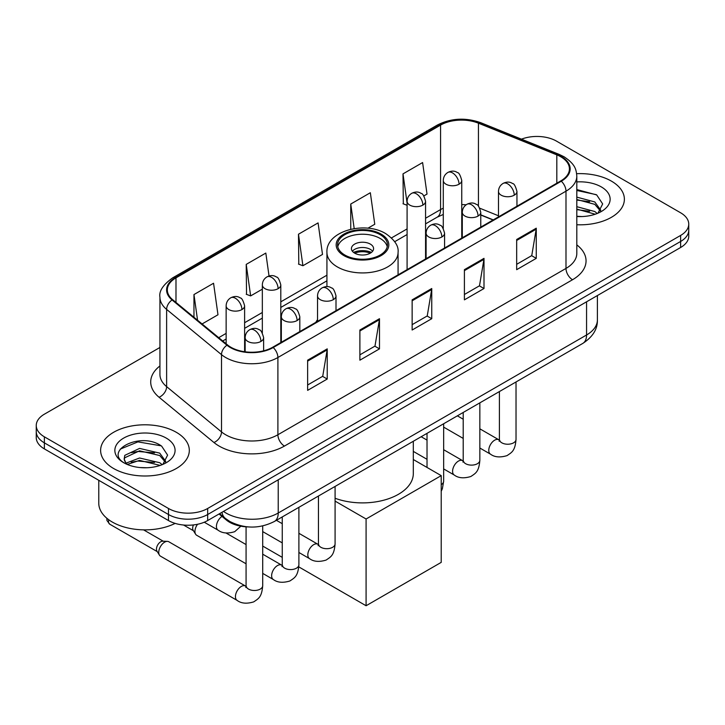 <?xml version="1.0" encoding="UTF-8"?>
<svg xmlns="http://www.w3.org/2000/svg" width="725" height="725" viewBox="0 0 725 725"><rect width="100%" height="100%" fill="white"/><g stroke="black" fill="none" stroke-linecap="round" stroke-linejoin="round"><path stroke-width="1.09" d="M317.532 319.662A48.965 28.266 0 0 0 315.801 322.353M493.073 220.001L480.766 215.026M248.276 526.921A27.713 16.004 180 0 1 226.472 520.106L219.05 513.989M159.935 347.465L44.37 414.192A27.713 16.004 0 0 0 36.25 425.502L36.25 437.574A27.713 16.004 0 0 0 44.37 448.893L168.481 520.55A27.713 16.004 0 0 0 207.676 520.55L680.63 247.488A27.713 16.004 0 0 0 688.75 236.178L688.75 230.142A27.713 16.004 0 0 1 680.63 241.461A27.713 16.004 0 0 0 688.75 230.142L688.75 224.107A27.713 16.004 0 0 0 680.63 212.797L556.519 141.139A27.713 16.004 0 0 0 521.474 139.164M36.25 425.502A27.713 16.004 0 0 0 44.37 436.822L168.481 508.479A27.713 16.004 0 0 0 207.676 508.479L207.676 514.514L680.63 241.461L207.676 514.514A27.713 16.004 0 0 1 168.481 514.514A27.713 16.004 0 0 0 207.676 514.514L207.676 520.55M44.37 436.822L44.37 442.857L168.481 514.514L44.37 442.857A27.713 16.004 0 0 1 36.25 431.538A27.713 16.004 0 0 0 44.37 442.857L44.37 448.893M611.393 181.114A44.343 25.602 0 0 0 576.656 173.692A44.343 25.602 0 0 1 611.393 181.114A44.343 25.602 0 0 1 624.379 199.221A44.343 25.602 0 0 0 611.393 181.114M176.32 432.299A44.343 25.602 0 0 0 127.999 426.744A44.343 25.602 0 0 0 100.621 450.397A44.343 25.602 0 0 0 113.608 468.504A44.343 25.602 0 0 0 161.938 474.05A44.343 25.602 0 0 0 189.316 450.397A44.343 25.602 0 0 0 176.32 432.299A44.343 25.602 0 0 0 127.999 426.744A44.343 25.602 0 0 0 100.621 450.397A44.343 25.602 0 0 0 113.608 468.504A44.343 25.602 0 0 0 161.938 474.05A44.343 25.602 0 0 0 189.316 450.397A44.343 25.602 0 0 0 176.32 432.299M560.76 156.781A29.562 17.065 180 0 1 569.424 168.852A29.562 17.065 180 0 1 560.76 180.924L272.682 347.248A29.562 17.065 180 0 1 227.559 344.964L172.677 299.715A29.562 17.065 180 0 1 167.33 289.928A29.562 17.065 180 0 1 175.985 277.856L440.573 125.099A29.562 17.065 180 0 1 478.437 123.187L556.818 154.869A29.562 17.065 180 0 1 560.76 156.781M561.286 156.482A30.305 17.491 0 0 0 557.235 154.525L478.853 122.842A30.305 17.491 0 0 0 440.048 124.8L175.468 277.557A30.305 17.491 0 0 0 172.07 299.96L226.952 345.209A30.305 17.491 0 0 0 273.198 347.547L561.286 181.223A30.305 17.491 0 0 0 561.286 156.482M307.627 360.18L307.627 390.358L327.229 379.039L327.229 348.87L307.627 360.18M307.627 385.002L322.725 376.284L327.147 349.876A7.395 4.268 -120 0 0 327.229 348.87M322.589 376.366L327.229 379.039M359.89 330.011L359.89 360.18L379.483 348.87L379.483 318.701L359.89 330.011M359.89 354.833L374.979 346.115L379.402 319.698A7.395 4.268 -120 0 0 379.483 318.701M374.852 346.197L379.483 348.87M516.671 239.495L516.671 269.673L536.264 258.354L536.264 228.185L516.671 239.495M516.671 264.317L531.76 255.599L536.183 229.182A7.395 4.268 -120 0 0 536.264 228.185M531.624 255.68L536.264 258.354M464.408 269.664L464.408 299.842L484.001 288.523L484.001 258.354L464.408 269.664M464.408 294.486L479.497 285.777L483.928 259.36A7.395 4.268 -120 0 0 484.001 258.354M479.37 285.849L484.001 288.523M412.144 299.842L412.144 330.011L431.747 318.701L431.747 288.523L412.144 299.842M412.144 324.655L427.243 315.946L431.665 289.529A7.395 4.268 -120 0 0 431.747 288.523M427.107 316.018L431.747 318.701M576.81 224.75A44.343 25.602 0 0 0 624.379 199.221A44.343 25.602 0 0 1 576.81 224.75M207.676 508.479L680.63 235.426A27.713 16.004 0 0 0 688.75 224.107M202.076 323.957L217.98 314.768L213.558 283.248L193.965 294.558L193.965 317.269M367.892 228.221L374.762 224.252L370.339 192.732L350.746 204.042L350.746 229.254M423.826 195.931L427.025 194.083L422.603 162.554L403 173.873L403.317 203.861M269.038 276.017L265.821 253.07L246.219 264.389L246.536 294.377M298.483 234.22L302.905 265.74L322.507 254.43L318.076 222.901L298.483 234.22L298.8 264.208M302.905 265.74L298.483 264.09M350.746 204.042L354.19 228.593M407.087 205.275L403 203.743M403 173.873L407.087 203M246.219 264.389L250.642 295.909L262.332 289.166M250.642 295.909L246.219 294.259M193.965 294.558L197.562 320.242M576.81 216.277L581.985 216.567M576.81 206.698L594.799 211.528L597.237 213.485M576.81 209.099L595.234 214.228M576.81 197.118L594.799 201.949L600.789 210.241M576.81 199.511L594.799 204.35L600.318 210.857M576.81 216.503A30.115 17.391 0 0 0 601.324 211.51A30.115 17.391 0 0 0 601.324 186.923A30.115 17.391 0 0 0 576.81 181.93M597.953 213.195L602.665 203.933L596.702 194.934L576.81 189.551M576.81 190.476L596.294 194.663M576.81 200.064L589.624 201.704M576.81 209.643L589.624 211.283M380.136 234.664A24.94 14.4 0 0 0 352.957 231.547A24.94 14.4 0 0 0 337.56 244.851A24.94 14.4 0 0 0 344.864 255.037A24.94 14.4 0 0 0 372.043 258.154A24.94 14.4 0 0 0 387.44 244.851A24.94 14.4 0 0 0 380.136 234.664M387.232 246.736A24.94 14.4 0 0 0 380.136 238.443A24.94 14.4 0 0 0 354.489 234.982A24.94 14.4 0 0 0 337.768 246.736M335.086 498.256A50.813 29.335 0 0 0 386.878 499.298A50.813 29.335 0 0 0 413.313 473.561L413.313 441.271M370.339 244.098A11.083 6.398 0 0 0 358.259 242.712A11.083 6.398 0 0 0 351.417 248.621A11.083 6.398 0 0 0 354.661 253.152A11.083 6.398 0 0 0 366.741 254.538A11.083 6.398 0 0 0 373.583 248.621A11.083 6.398 0 0 0 370.339 244.098M372.596 251.258A11.083 6.398 0 0 0 370.339 249.373A11.083 6.398 0 0 0 352.404 251.258M353.546 252.391A14.781 8.537 180 0 1 370.81 252.128L370.81 252.862M354.752 253.206A12.932 7.468 180 0 1 369.469 252.889L370.81 252.128M369.252 253.696L369.469 252.889M366.089 605.747L366.089 519L441.217 475.636L441.217 562.373L366.089 605.747L298.8 566.896M282.261 557.353L262.704 546.061M366.089 519L335.086 501.102M413.313 459.523L441.217 475.636M246.074 563.787L196.665 535.258A8.31 4.803 -60 0 1 195.623 534.234A8.31 4.803 -60 0 1 194.943 531.452A8.31 4.803 -60 0 1 197.581 524.266M195.623 534.234L193.149 530.256A6.008 3.471 -60 0 1 192.66 528.244A6.008 3.471 -60 0 1 193.448 524.936M158.748 552.341A8.31 4.803 -60 0 1 164.629 542.164A8.31 4.803 -60 0 1 167.375 541.367A8.31 4.803 -60 0 1 168.789 541.747L245.476 586.027A8.31 4.803 -60 0 0 241.688 586.235A8.31 4.803 -60 0 0 241.325 586.443A8.31 4.803 -60 0 0 235.888 593.766A8.31 4.803 -60 0 0 237.166 600.427L160.47 556.147A8.31 4.803 -60 0 1 159.437 555.123A8.31 4.803 -60 0 1 158.748 552.341M159.437 555.123L156.953 551.145A6.008 3.471 -60 0 1 156.464 549.142A6.008 3.471 -60 0 1 160.714 541.783A6.008 3.471 -60 0 1 162.699 541.203L167.375 541.367M98.772 480.303L98.772 503.204A46.192 26.671 0 0 0 112.302 522.054A46.192 26.671 0 0 0 175.151 523.387M139.961 467.543L146.921 467.752M126.114 463.121L139.562 458.001L159.736 462.713L162.173 464.671M127.355 464.417L139.562 460.393L160.171 465.414M126.331 464.054L124.165 458.998A20.88 12.053 0 0 0 127.537 464.58M124.165 458.998L124.8 455.345L139.562 448.413L159.736 453.134L165.726 461.417M124.22 459.297L124.8 457.738L139.562 450.814L159.736 455.527L165.255 462.042M162.889 464.372L167.602 455.11L161.639 446.12C140.505 430.931 102.959 450.941 124.637 463.212L124.745 463.284M166.261 438.099A30.115 17.391 0 0 0 123.676 438.099A30.115 17.391 0 0 0 123.676 462.695A30.115 17.391 0 0 0 166.261 462.695A30.115 17.391 0 0 0 166.261 438.099M120.232 449.138L137.922 441.878L161.231 445.848M131.279 452.663L137.922 451.458L154.561 452.889M131.279 462.242L137.922 461.037L154.561 462.468M226.472 519.281L226.472 520.106M223.49 511.424A36.957 21.333 0 0 0 225.973 513.01A36.957 21.333 0 0 0 278.228 513.01L586.561 334.995A36.957 21.333 0 0 0 597.391 319.906C597.654 329.077 592.778 336.926 582.737 343.451L274.403 521.465A18.478 10.667 60 0 0 278.228 513.01L278.228 479.814M586.561 301.799L586.561 334.995A18.478 10.667 60 0 1 582.737 343.451M221.995 512.285A18.478 12.361 129.5 0 0 225.212 518.293L219.602 513.662M680.63 247.488L680.63 235.426M168.481 520.55L168.481 508.479M576.81 244.878A46.192 26.671 180 0 1 572.523 279.741L284.436 446.065A9.235 5.338 60 0 1 277.902 434.746L565.989 268.422A36.957 21.333 0 0 0 576.81 253.333L576.81 176.093A36.957 21.333 180 0 1 565.989 191.183A9.235 5.338 -120 0 0 561.286 181.223M284.436 446.065A46.192 26.671 180 0 1 219.113 446.065A46.192 26.671 180 0 1 213.938 442.504L159.056 397.246A46.192 26.671 180 0 1 159.935 365.953M225.647 434.746A36.957 21.333 0 0 0 277.902 434.746L277.902 357.507A36.957 21.333 180 0 1 221.506 354.652L166.623 309.403A36.957 21.333 180 0 1 159.935 297.168L159.935 374.408A36.957 21.333 0 0 0 166.623 386.642L221.506 431.901A36.957 21.333 0 0 0 225.647 434.746M576.81 176.093C576.212 169.75 575.623 164.466 564.077 156.781L559.22 154.425A9.235 4.323 112 0 0 557.235 154.525M559.22 154.425L480.838 122.733C465.532 117.323 451.004 118.112 437.257 125.099A9.235 5.338 60 0 1 440.048 124.8M175.468 277.557A9.235 5.338 -120 0 0 172.677 277.847C163.089 284.744 158.838 291.187 159.935 297.168M172.07 299.96A9.235 6.181 129.5 0 0 166.623 309.403L166.623 386.642A9.235 6.181 -50.5 0 1 159.056 397.246M480.838 122.733A9.235 4.323 112 0 0 478.853 122.842M226.952 345.209A9.235 6.181 129.5 0 0 221.506 354.652L221.506 431.901A9.235 6.181 -50.5 0 1 213.938 442.504M273.198 347.547A9.235 5.338 60 0 1 277.902 357.507L565.989 191.183L565.989 268.422A9.235 5.338 60 0 0 572.523 279.741M175.985 277.856L175.985 302.443M556.818 154.869L556.818 183.198M478.437 123.187L478.437 206.163M498.483 215.778L479.823 208.229M466.139 204.794A29.562 17.065 0 0 0 461.752 204.586M443.283 208.202A29.562 17.065 0 0 0 440.573 209.579L425.566 218.243M440.573 125.099L440.573 209.579A16.63 9.597 60 0 1 437.13 217.192L425.566 223.871M407.087 228.91L391.491 237.918M326.93 275.192L280.802 301.827M262.332 312.493L244.615 322.716M226.137 333.382L218.714 337.669M493.272 219.883L481.735 215.225A16.63 7.785 -68 0 1 480.766 214.645M412.144 300.793L431.665 289.529M464.408 270.624L483.928 259.36M516.671 240.455L536.183 229.182M359.89 330.972L379.402 319.698M307.627 361.141L327.147 349.876M343.886 255.599A26.327 15.198 0 0 0 381.114 255.599A26.327 15.198 0 0 0 381.114 234.102A26.327 15.198 0 0 0 343.886 234.102A26.327 15.198 0 0 0 343.886 255.599M398.07 274.857L398.07 252.391A35.57 20.536 180 0 1 376.112 271.368A35.57 20.536 180 0 1 337.352 266.918A35.57 20.536 180 0 1 326.93 252.391L326.93 286.638M514.252 195.179A9.235 5.338 0 0 0 516.952 191.409C515.493 186.071 514.034 183.443 512.575 183.552C509.892 181.667 506.739 181.613 503.096 183.407A9.235 5.338 60 0 1 507.718 183.869A9.235 5.338 -120 0 1 514.252 195.179A9.235 5.338 0 0 1 501.183 195.179A9.235 5.338 0 0 1 498.483 191.409C498.619 187.911 500.159 185.238 503.096 183.407M479.841 448.023L490.499 454.167A8.31 4.803 -60 0 1 489.221 447.506A8.31 4.803 -60 0 1 494.649 440.184A8.31 4.803 -60 0 1 495.021 439.984A8.31 4.803 -60 0 1 498.809 439.767L479.841 428.819M499.878 440.61L499.135 441.226L499.407 439.423A8.31 4.803 -0 0 0 501.836 442.821A8.31 4.803 -0 0 0 513.218 443.029A8.31 4.803 -0 0 0 516.028 439.423C515.085 451.149 511.705 452.4 507.065 455.608C500.114 457.72 494.595 457.239 490.499 454.167M478.056 216.077A9.235 5.338 0 0 0 480.766 212.298C479.298 206.96 477.838 204.341 476.379 204.441C473.706 202.556 470.552 202.511 466.909 204.305A9.235 5.338 60 0 1 471.531 204.758A9.235 5.338 -120 0 1 478.056 216.077A9.235 5.338 0 0 1 464.997 216.077A9.235 5.338 0 0 1 462.287 212.298C462.432 208.8 463.964 206.136 466.909 204.305M443.655 468.912L454.303 475.065A8.31 4.803 -60 0 1 453.034 468.404A8.31 4.803 -60 0 1 458.463 461.073A8.31 4.803 -60 0 1 458.834 460.873A8.31 4.803 -60 0 1 462.623 460.665L443.655 449.708M463.692 461.499L462.949 462.115L463.212 460.321A8.31 4.803 -0 0 0 465.649 463.71A8.31 4.803 -0 0 0 477.023 463.918A8.31 4.803 -0 0 0 479.841 460.321C478.899 472.048 475.518 473.298 470.869 476.497C463.928 478.609 458.399 478.138 454.303 475.065M441.869 236.966A9.235 5.338 0 0 0 444.579 233.196C443.111 227.858 441.652 225.239 440.193 225.339C437.519 223.454 434.357 223.409 430.722 225.194A9.235 5.338 60 0 1 435.335 225.656A9.235 5.338 -120 0 1 441.869 236.966A9.235 5.338 0 0 1 428.801 236.966A9.235 5.338 0 0 1 426.101 233.196C426.237 229.698 427.777 227.025 430.722 225.194M441.217 484.608A8.31 4.803 -0 0 0 443.655 481.21L442.377 488.732L441.217 491.224M333.301 299.652A9.235 5.338 0 0 0 336.001 295.882C334.542 290.535 333.083 287.916 331.624 288.015C328.942 286.13 325.788 286.085 322.145 287.879A9.235 5.338 60 0 1 326.767 288.333A9.235 5.338 -120 0 1 333.301 299.652A9.235 5.338 0 0 1 320.233 299.652A9.235 5.338 0 0 1 317.532 295.882C317.668 292.374 319.208 289.71 322.145 287.879M298.89 552.486L309.548 558.64A8.31 4.803 -60 0 1 308.27 551.979A8.31 4.803 -60 0 1 313.698 544.647A8.31 4.803 -60 0 1 314.07 544.448A8.31 4.803 -60 0 1 317.858 544.239L298.89 533.292M318.928 545.073L318.184 545.689L318.456 543.895A8.31 4.803 -0 0 0 320.885 547.293A8.31 4.803 -0 0 0 332.267 547.493A8.31 4.803 -0 0 0 335.086 543.895C334.134 555.622 330.754 556.873 326.114 560.072C319.163 562.192 313.644 561.712 309.548 558.64M297.114 320.541A9.235 5.338 0 0 0 299.815 316.771C298.356 311.433 296.888 308.814 295.428 308.913C292.755 307.028 289.601 306.983 285.958 308.768A9.235 5.338 60 0 1 290.58 309.231A9.235 5.338 -120 0 1 297.114 320.541A9.235 5.338 0 0 1 284.046 320.541A9.235 5.338 0 0 1 281.336 316.771C281.481 313.272 283.022 310.608 285.958 308.768M262.704 573.384L273.352 579.538A8.31 4.803 -60 0 1 272.083 572.868A8.31 4.803 -60 0 1 277.512 565.545A8.31 4.803 -60 0 1 277.883 565.346A8.31 4.803 -60 0 1 281.672 565.138L262.704 554.181M282.741 565.971L281.998 566.588L282.261 564.793A8.31 4.803 -0 0 0 284.698 568.183A8.31 4.803 -0 0 0 296.072 568.391A8.31 4.803 -0 0 0 298.89 564.793C297.948 576.52 294.567 577.771 289.918 580.97C282.977 583.081 277.448 582.601 273.352 579.538M260.918 341.439A9.235 5.338 0 0 0 263.628 337.669C262.16 332.322 260.701 329.703 259.242 329.803C256.568 327.927 253.406 327.872 249.772 329.667A9.235 5.338 60 0 1 254.384 330.12A9.235 5.338 -120 0 1 260.918 341.439A9.235 5.338 0 0 1 247.85 341.439A9.235 5.338 0 0 1 245.15 337.669C245.286 334.162 246.826 331.497 249.772 329.667M246.545 586.869L245.802 587.477L246.074 585.682A8.31 4.803 -0 0 0 248.512 589.081A8.31 4.803 -0 0 0 259.885 589.289A8.31 4.803 -0 0 0 262.704 585.682C261.761 597.409 258.381 598.66 253.732 601.868C246.781 603.979 241.262 603.499 237.166 600.427M157.252 551.625L109.756 524.202A6.008 3.471 -60 0 1 108.741 519.743M459.052 184.204A9.235 5.338 0 0 0 461.752 180.434C460.293 175.087 458.834 172.468 457.375 172.577C454.693 170.692 451.539 170.638 447.896 172.432A9.235 5.338 60 0 1 452.518 172.894A9.235 5.338 -120 0 1 459.052 184.204A9.235 5.338 0 0 1 445.984 184.204A9.235 5.338 0 0 1 443.283 180.434C443.419 176.927 444.96 174.263 447.896 172.432M422.856 205.102A9.235 5.338 0 0 0 425.566 201.323C424.098 195.986 422.639 193.367 421.18 193.466C418.506 191.581 415.353 191.536 411.709 193.33A9.235 5.338 60 0 1 416.331 193.783A9.235 5.338 -120 0 1 422.856 205.102A9.235 5.338 0 0 1 409.797 205.102A9.235 5.338 0 0 1 407.087 201.323C407.233 197.825 408.764 195.161 411.709 193.33M278.101 288.677A9.235 5.338 0 0 0 280.802 284.907C279.343 279.56 277.883 276.941 276.424 277.041C273.742 275.156 270.588 275.11 266.945 276.905A9.235 5.338 60 0 1 271.567 277.358A9.235 5.338 -120 0 1 278.101 288.677A9.235 5.338 0 0 1 265.033 288.677A9.235 5.338 0 0 1 262.332 284.907C262.468 281.4 264.009 278.735 266.945 276.905M241.914 309.566A9.235 5.338 0 0 0 244.615 305.796C243.156 300.458 241.688 297.839 240.229 297.939C237.555 296.054 234.402 296.008 230.758 297.794A9.235 5.338 60 0 1 235.38 298.256A9.235 5.338 -120 0 1 241.914 309.566A9.235 5.338 0 0 1 228.846 309.566A9.235 5.338 0 0 1 226.137 305.796C226.282 302.298 227.822 299.633 230.758 297.794M240.845 526.187L234.719 531.679C227.777 533.79 222.249 533.31 218.153 530.238A8.31 4.803 -60 0 1 216.431 526.432A8.31 4.803 -60 0 1 222.013 516.436M274.403 521.465C259.532 528.933 244.669 528.933 229.798 521.465L225.212 518.293M597.391 319.906L597.391 295.555M437.257 125.099L172.677 277.847M481.735 215.225L480.766 214.845M462.314 211.618L461.752 211.609M443.283 214.455L437.13 217.192M407.087 234.538L394.681 241.697M326.93 280.82L280.802 307.445M262.332 318.112L244.615 328.343M226.137 339.01L222.72 340.977M398.07 252.391C398.85 246.128 394.735 239.884 385.736 233.64C364.766 220.672 325.697 231.076 326.93 252.391M499.38 440.066L498.809 439.767M516.028 381.966L516.028 439.423M516.952 206.217L516.952 191.409M463.212 438.417L443.655 427.125M499.407 391.563L499.407 439.423M498.483 216.884L498.483 191.409M463.212 419.213L457.357 415.833M463.184 460.964L462.623 460.665M479.841 402.855L479.841 460.321M480.766 227.106L480.766 212.298M427.025 459.315L413.313 451.394M463.212 412.452L463.212 460.321M462.287 237.773L462.287 212.298M427.025 440.111L421.171 436.731M443.655 423.753L443.655 481.21M444.579 248.004L444.579 233.196M427.025 433.351L427.025 467.435M426.101 258.671L426.101 233.196M318.429 544.538L317.858 544.239M335.086 486.43L335.086 543.895M336.001 310.681L336.001 295.882M282.261 542.889L262.704 531.597M318.456 496.036L318.456 543.895M317.532 321.356L317.532 295.882M282.261 523.686L276.406 520.305M282.233 565.437L281.672 565.138M298.89 507.328L298.89 564.793M299.815 331.579L299.815 316.771M183.552 525.018L193.448 530.736M282.261 516.925L282.261 564.793M281.336 342.245L281.336 316.771M246.074 544.584L226.01 532.993M246.047 586.326L245.476 586.027M262.704 525.924L262.704 585.682M263.628 350.818L263.628 337.669M246.074 526.83L246.074 585.682M245.15 351.815L245.15 337.669M143.568 529.857L163.261 541.222M109.756 524.202L106.956 520.523L106.811 518.23M461.752 238.081L461.752 180.434M443.283 228.475L443.283 180.434M425.566 258.979L425.566 201.323M407.087 269.646L407.087 201.323M280.802 342.553L280.802 284.907M262.332 332.947L262.332 284.907M244.615 351.734L244.615 305.796M218.153 530.238L204.269 522.227M226.137 343.795L226.137 305.796"/></g></svg>
